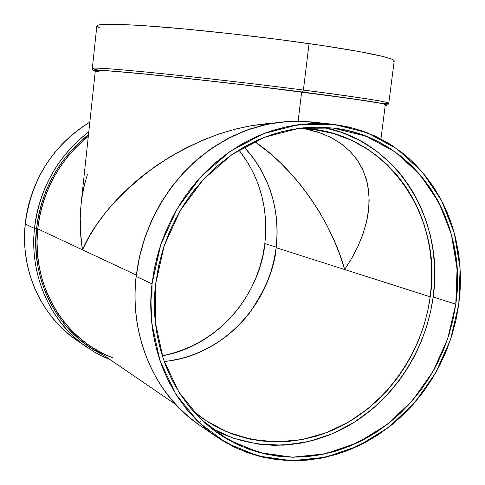<?xml version="1.0" encoding="UTF-8"?>
<svg xmlns="http://www.w3.org/2000/svg" width="485" height="485" viewBox="0 0 485 485"><rect width="100%" height="100%" fill="white"/><g stroke="black" fill="none" stroke-linecap="round" stroke-linejoin="round"><path stroke-width="0.73" d="M96.848 25.966C97.97 23.395 120.086 23.771 163.19 27.099C205.355 30.519 262.882 37.018 309.066 43.614L303.398 90.04C273.855 86.166 233.327 81.389 181.827 75.721C132.09 70.349 91.253 66.936 92.32 68.397L96.848 25.966L97.552 25.311L99.746 24.771L108.658 24.256L123.554 24.547L144.063 25.675L183.669 28.882L230.254 33.653L278.608 39.473L323.174 45.675L359.112 51.549L383.108 56.496L391.662 59.067L393.668 60.098L394.208 60.904C394.044 56.945 344.647 48.609 309.066 43.614L303.398 90.04C359.179 97.303 387.636 101.698 388.776 103.226L388.776 103.226C388.327 101.468 338.912 94.563 303.398 90.04L302.3 91.992L224.785 82.608L152.09 74.708L105.463 70.561L94.624 70.24L93.957 70.483L95.29 71.065M136.115 276.341L138.073 263.876L141.038 250.515L145.324 236.444L151.156 221.79L158.74 206.755L168.277 191.623L179.917 176.764L193.739 162.627L209.72 149.738L227.708 138.649L247.392 129.907L268.326 124.002L289.921 121.292L311.54 121.941L332.401 124.227L354.068 128.373L374.402 135.788L392.886 146.033L409.14 158.583L422.987 172.824L434.372 188.18L443.387 204.106L450.207 220.154L455.069 235.946L458.222 251.23L459.938 265.804L460.459 279.56L460.004 292.431L458.774 304.398L455.973 320.082L451.856 335.505L446.461 350.546L439.834 365.078L432.026 378.973L423.108 392.122L413.135 404.417L402.198 415.736L390.376 425.982L377.773 435.069L364.484 442.896L350.619 449.383L336.293 454.469L321.634 458.089L306.762 460.186L291.825 460.732L276.941 459.689L262.264 457.058L247.938 452.832L234.097 447.031L220.893 439.695L208.459 430.868L196.94 420.628L186.452 409.049L177.134 396.239L169.083 382.319L162.408 367.424L157.188 351.704L153.496 335.311L151.393 318.427L150.896 301.227L152.035 283.901L153.957 270.927L157.031 257.129L161.469 242.597L167.489 227.453L175.309 211.921L185.143 196.286L197.134 180.929L211.375 166.319L227.823 152.993L246.319 141.529L266.556 132.49L288.054 126.385L310.23 123.566L332.401 124.227M89.828 122.135C52.695 145.464 31.167 179.438 25.25 224.07L27.209 211.187L30.397 198.523L34.787 186.204L40.334 174.376L46.972 163.148L54.635 152.654L63.232 142.996L72.671 134.272L82.844 126.573L89.828 122.135C43.407 150.459 27.894 195.546 25.25 224.07L34.514 228.441C39.521 188.41 57.612 156.219 88.791 131.847C50.064 161.62 37.206 201.511 34.514 228.441L36.551 228.768C39.2 202.506 51.501 163.985 88.5 134.581L75.011 146.609L66.318 156.4L58.57 167.04L51.846 178.413L46.233 190.405L41.783 202.888L38.545 215.716L36.551 228.768C41.358 190.041 58.673 158.643 88.5 134.581M162.233 355.802C215.298 346.751 258.844 298.226 264.84 243.506C268.587 208.411 259.954 177.249 238.941 150.01L248.726 164.16L254.146 174.479L258.566 185.3L261.955 196.534L264.283 208.077L265.544 219.82L265.731 231.666L264.84 243.506L276.214 247.12L264.84 243.506L262.888 255.237L259.893 266.762L255.88 277.984L250.884 288.793L244.949 299.112L238.129 308.836L230.472 317.887L222.045 326.181L212.927 333.644L203.179 340.197L192.897 345.793L182.16 350.358L171.066 353.85L162.233 355.802C234.679 340.719 262.603 276.074 264.84 243.506L276.214 247.12M164.136 361.501C220.96 356.627 269.848 305.865 276.147 247.689L274.183 259.426L271.182 270.963L267.162 282.191L262.167 293.019L256.232 303.343L249.411 313.086L241.766 322.149L233.352 330.461L224.24 337.936L214.509 344.508L204.24 350.115L193.521 354.699L182.451 358.209L171.12 360.604L164.136 361.501C200.838 357.766 231.806 336.317 249.375 313.134C265.956 288.884 274.88 267.065 276.147 247.689L430.231 296.814L427.764 310.891L423.757 326.035L417.852 342.113L409.686 358.876L398.894 375.923L385.187 392.674L368.4 408.364L348.582 422.077L326.078 432.832L301.561 439.689L276.007 441.938L250.581 439.246L226.489 431.723L204.767 419.919L192.86 410.85L207.913 421.974L220.232 428.867L233.146 434.33L246.519 438.337L260.227 440.865L274.134 441.914L288.102 441.483L302.003 439.604L315.723 436.306L329.127 431.638L342.101 425.654L354.541 418.416L366.345 410.001L377.409 400.489L387.648 389.97L396.972 378.542L405.321 366.308L412.614 353.365L418.804 339.827L423.823 325.811L427.649 311.431L430.231 296.814C422.793 351.71 387.939 402.471 340.1 426.673C292.279 450.68 233.885 445.709 192.86 410.85M254.619 141.493L270.29 153.6L281.239 163.584L296.729 180.256L308.606 195.546L319.372 211.933L327.09 225.707L333.929 239.972L339.809 254.619L344.659 269.533L430.231 296.814L431.559 282.076L431.601 267.344L430.365 252.746L427.843 238.402L424.054 224.44L419.016 210.993L412.765 198.171L405.345 186.107L396.809 174.903L387.224 164.688L376.657 155.558L365.205 147.61L352.965 140.935L340.033 135.618L326.538 131.732L312.601 129.325L298.123 128.44L313.067 129.38L333.122 133.43L351.934 140.45L369.024 150.059L384.059 161.748L396.869 174.982L407.418 189.217L415.778 203.967L422.12 218.814L426.648 233.43L429.607 247.568L431.232 261.063L431.741 273.801L431.347 285.72L430.231 296.814L344.659 269.533L351.783 258.202L357.797 246.665L362.622 235.013L366.175 223.355L367.448 217.559L368.946 206.101L369 194.94L368.467 189.508L366.266 179.013L362.531 169.132L357.257 159.995L350.461 151.726L342.18 144.445L332.48 138.267L321.452 133.302L304.55 128.634L321.452 133.302L332.48 138.267L342.18 144.445L350.461 151.726L357.257 159.995L362.531 169.132L366.266 179.013L368.467 189.508L369.158 200.475L368.376 211.799L366.175 223.355L362.622 235.013L357.797 246.665L351.783 258.202L344.659 269.533L339.809 254.619L333.929 239.972L327.09 225.707L319.372 211.933L310.849 198.741L301.597 186.234L291.703 174.485L281.239 163.584L270.29 153.6L254.619 141.493C296.747 170.029 332.128 223.258 344.659 269.533L351.801 258.172L358.027 246.174L363.095 233.673L366.763 220.851L368.8 207.932L369.012 195.17L367.266 182.851L363.483 171.241L357.694 160.632L349.988 151.241L340.555 143.257L329.636 136.806L317.529 131.938L304.55 128.634M276.147 247.689L344.659 269.533L276.147 247.689C279.269 222.227 276.226 181.887 244.107 146.949L253.807 158.607L260.166 168.313L265.562 178.632L269.957 189.459L273.322 200.693L275.632 212.242L276.88 223.991L277.044 235.837L276.147 247.689C280.178 208.762 269.496 175.182 244.107 146.949M259.499 444.278L273.71 445.333L287.993 444.878L302.197 442.944L316.214 439.562L329.909 434.778L343.162 428.655L355.869 421.253L367.921 412.644L379.221 402.926L389.679 392.177L399.203 380.501L407.727 368L415.172 354.777L421.489 340.949L426.624 326.629L430.528 311.946L433.172 297.014C426.115 348.794 395.366 397.173 351.952 423.702C308.496 449.977 254.025 452.584 210.611 427.812L233.188 438.113L257.741 444.042L283.222 445.2L308.478 441.617L332.449 433.723L354.28 422.265L373.414 408.146L389.582 392.286L402.774 375.536L413.178 358.585L421.077 341.961L426.812 326.023L430.735 311L433.172 297.014L455.773 304.198L453.154 319.027L448.904 334.983L442.666 351.934L434.057 369.612L422.684 387.588L408.255 405.26L390.583 421.817L369.74 436.294L346.078 447.637L320.318 454.869L293.486 457.228L266.817 454.36L241.566 446.388L218.844 433.899C160.123 392.407 150.301 324.035 155.637 284.143L154.521 301.082L154.994 317.893L157.049 334.401L160.644 350.431L165.737 365.811L172.254 380.385L180.117 394.002L189.223 406.539L199.462 417.87L210.726 427.903L222.876 436.555L235.789 443.745L249.32 449.437L263.337 453.584L277.699 456.179L292.261 457.216L306.884 456.7L321.44 454.657L335.796 451.129L349.824 446.164L363.404 439.816L376.421 432.159L388.77 423.272L400.349 413.238L411.068 402.156L420.834 390.122L429.577 377.245L437.228 363.635L443.72 349.4L449.001 334.668L453.032 319.56L455.773 304.198L457.203 288.714L457.294 273.237L456.045 257.899L453.463 242.833L449.546 228.162L444.333 214.024L437.846 200.547L430.128 187.859L421.247 176.079L411.256 165.33L400.24 155.715L388.285 147.343L375.493 140.317L361.974 134.715L347.854 130.611L333.256 128.07L318.324 127.131L303.204 127.84L288.041 130.192L273.006 134.2L258.25 139.832L243.931 147.052L230.211 155.794L217.238 165.973L205.161 177.498L194.115 190.253L184.233 204.1L175.625 218.887L168.392 234.461L162.608 250.648L158.34 267.271L155.637 284.143L158.85 264.913L164.088 246.034L171.278 227.792L180.317 210.441L191.072 194.236L203.385 179.389L217.068 166.119L231.921 154.594L247.726 144.96L264.246 137.334L281.258 131.793L298.517 128.392L315.796 127.137L332.855 128.022C413.984 136.23 468.716 220.881 455.773 304.198L447.619 338.918L432.996 371.492L412.523 400.495L387.048 424.611L357.645 442.702L325.568 453.796L292.261 457.216L259.293 452.56L228.326 439.816L201.014 419.386L178.916 392.122L163.378 359.312L155.424 322.652L155.637 284.143L164.106 245.974L180.384 210.332L203.518 179.25L232.127 154.454L264.531 137.225L298.869 128.343L333.256 128.07L365.902 136.164L395.226 151.969L419.883 174.479L438.846 202.427L451.383 234.394L457.076 268.835L455.773 304.198L433.172 297.014L434.287 286.053L434.718 274.292L434.293 261.754L432.826 248.484L430.11 234.57L425.921 220.166L420.04 205.488L412.262 190.823L402.423 176.54L390.425 163.075L376.263 150.92L360.052 140.583L342.052 132.55L322.646 127.234C396.827 140.608 444.854 219.663 433.172 297.014L434.53 281.961L434.578 266.914L433.323 251.994L430.753 237.341L426.891 223.076L421.75 209.332L415.372 196.225L407.8 183.888L399.088 172.436L389.297 161.978L378.512 152.636L366.812 144.494M380.931 138.983L385.326 104.699C384.86 103.062 336.39 96.357 301.664 91.956L298.105 121.135L301.664 91.956C272.782 88.191 233.176 83.529 182.845 77.964C134.242 72.689 94.29 69.27 95.333 70.628L98.134 70.337L106.785 70.731L141.183 73.678L194.236 79.207L256.45 86.36L350.57 98.522L379.155 103.038L384.72 104.323L385.326 104.699L384.514 104.93M88.319 136.285C59.303 160.098 42.456 190.963 37.769 228.865L39.746 215.94L42.953 203.233L47.36 190.878L52.92 179.001L59.576 167.731L67.251 157.195L75.86 147.495L88.319 136.285C52.35 165.385 40.388 203.051 37.769 228.865L82.468 249.83L80.649 233.643L80.231 218.007L81.11 203.748M81.183 203.057L82.159 195.879M83.462 188.926L85.081 182.208M87.009 175.734L87.476 174.357C79.892 197.989 78.224 223.148 82.468 249.83L136.261 275.056L82.468 249.83L88.858 237.201L82.468 249.83L136.261 275.056M271.988 123.293L251.794 125.603L235.461 129.089L218.977 133.987L202.554 140.232L186.416 147.731L170.762 156.376L148.622 171.217L135.006 182.148L122.481 193.733L111.174 205.816L106.015 212L96.721 224.543L88.858 237.201L96.721 224.543L106.015 212L116.673 199.723L128.598 187.871L141.687 176.588L155.794 166.046L170.762 156.376L186.416 147.731L202.554 140.232L218.977 133.987L235.461 129.089L251.794 125.603L271.988 123.293C234 125.706 195.37 139.886 156.085 165.846C119.219 193.23 94.678 221.227 82.468 249.83L37.769 228.865C33.986 259.426 42.183 312.14 89.464 345.562L175.509 404.308M321.858 123.475L304.38 121.347L286.55 121.492L268.629 123.942L250.872 128.695L233.546 135.715L216.904 144.918L201.214 156.194L186.731 169.392L173.672 184.33L162.257 200.778L152.672 218.492L145.063 237.207L139.553 256.626L136.224 276.444C129.174 336.244 155.061 395.008 198.741 424.545C154.945 394.923 129.065 336.105 136.115 276.347L139.365 257.456L144.512 238.832L151.587 220.827L160.499 203.7L171.108 187.701L183.263 173.036L196.783 159.923L211.466 148.519L227.095 138.971L243.458 131.399L260.312 125.876L277.432 122.45L294.583 121.147L311.54 121.941L294.54 121.141L277.359 122.45L260.215 125.876L243.337 131.405L226.962 138.983L211.321 148.531L196.637 159.929L183.124 173.042L170.975 187.689L160.371 203.676L151.465 220.784L144.397 238.772L139.256 257.377L136.115 276.347L152.035 283.901L154.794 266.641L159.159 249.642L165.076 233.079L172.478 217.147L181.287 202.021L191.399 187.859L202.706 174.818L215.061 163.033L228.338 152.629L242.373 143.699L257.02 136.327L272.115 130.58L287.496 126.5L302.992 124.105L318.451 123.402L333.716 124.372L348.63 126.991L363.059 131.199L376.869 136.946L389.934 144.142L402.138 152.708L413.384 162.542L423.581 173.533L432.644 185.579L440.513 198.547L447.128 212.315L452.444 226.756L456.433 241.736L459.065 257.129L460.332 272.788L460.235 288.593L458.774 304.398L456.082 319.579L451.729 335.911L445.333 353.268L436.494 371.358L424.83 389.764L410.019 407.849L391.886 424.775L370.491 439.562L346.223 451.117L319.809 458.428L292.316 460.738L265.016 457.676L239.208 449.383L216.013 436.47C156.564 393.99 146.628 324.562 152.035 283.901L160.693 244.852L177.346 208.392L201.02 176.607L230.296 151.259L263.446 133.666L298.56 124.615L333.716 124.372L367.078 132.69L397.021 148.871L422.192 171.896L441.538 200.469L454.318 233.121L460.113 268.296L458.774 304.398L450.444 339.846L435.518 373.104L414.62 402.714L388.624 427.358L358.603 445.842L325.847 457.209L291.825 460.732L258.129 456.009L226.465 443.023L198.523 422.174L175.903 394.317L159.989 360.779L151.829 323.289L152.035 283.901L136.224 276.444C131.035 315.82 140.777 383.114 198.741 424.545L216.013 436.47M201.402 421.986L200.766 421.556M103.281 354.996L92.053 348.733L82.159 341.713L72.986 333.638L64.638 324.58L57.206 314.62L50.773 303.859L45.414 292.388L41.195 280.336L38.163 267.811L36.369 254.952L35.823 241.894L36.551 228.768C31.81 262.052 43.874 324.756 103.281 354.996C59.231 334.31 30.519 282.034 36.551 228.768L34.514 228.441L36.551 228.768M95.333 70.628L81.104 203.779L80.231 218.007L80.261 225.749L81.383 241.675L82.468 249.83L37.769 228.865L37.048 241.863L37.587 254.801L39.364 267.532L42.359 279.936L46.536 291.879L51.84 303.234L58.212 313.904L65.572 323.768L73.841 332.74L82.923 340.743L89.573 345.635M92.72 347.703L103.129 353.559L112.611 357.724C64.414 340.021 31.276 285.277 37.769 228.865M110.101 359.652L101.48 355.832L94.799 352.262L76.497 340.082C29.658 306.605 21.534 254.425 25.25 224.07L34.514 228.441C30.682 259.554 38.958 313.007 86.773 347.187C50.713 322.749 29.306 275.68 34.514 228.441C39.521 188.41 57.612 156.219 88.791 131.847M34.514 228.441L25.25 224.07L24.547 237.026L25.093 249.927L26.887 262.627L29.9 274.995L34.096 286.908L39.412 298.239L45.796 308.884L53.168 318.73L61.449 327.69L70.537 335.681L76.612 340.161M394.196 60.952L393.274 61.631M95.284 71.083C93.508 71.071 92.52 70.173 92.32 68.397C93.284 67.342 115.194 68.955 158.049 73.235C199.978 77.497 257.292 84.117 303.398 90.04L309.066 43.614C257.553 36.254 192.363 29.1 149.61 26.057C106.445 23.238 89.87 23.88 99.892 27.984L99.71 27.918M385.272 105.13L386.703 104.869L384.053 103.917L368.982 101.213L302.3 91.992C250.442 85.366 184.827 77.885 142.948 73.799C100.801 69.804 85.972 69.131 98.455 71.798C85.972 69.131 100.801 69.804 142.948 73.799C184.827 77.885 250.442 85.366 302.3 91.992C364.775 100.122 392.432 104.499 385.272 105.13M298.105 121.135L301.664 91.956C251.327 85.518 187.84 78.261 146.3 74.175C104.354 70.149 88.415 69.313 98.473 71.671L98.164 71.604M382.756 101.838L382.435 101.838M98.637 70.155C83.335 67.063 96.867 67.47 139.231 71.374C181.523 75.399 249.702 83.135 303.398 90.04L302.3 91.992L303.398 90.04C375.202 99.498 401.477 103.972 382.228 103.469M433.172 297.014L455.773 304.198M304.162 124.906L304.907 125.033M207.55 430.14C158.862 402.58 128.61 340.331 136.224 276.444L152.035 283.901M25.25 224.07C19.903 272.467 43.407 320.524 81.704 343.477M238.941 150.01C259.954 177.249 268.587 208.411 264.84 243.506M298.123 128.44C382.083 127.585 443.551 212.309 430.231 296.814M394.208 60.898L388.776 103.226C388.176 104.905 387.006 105.542 385.266 105.148"/></g></svg>
